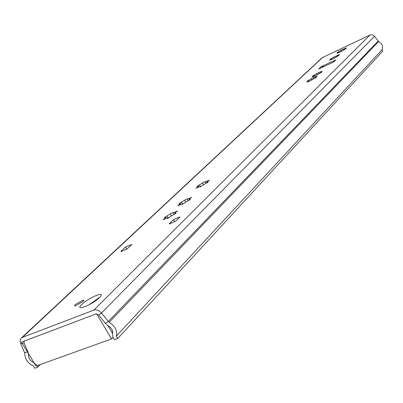 <?xml version="1.0" encoding="UTF-8"?>
<svg xmlns="http://www.w3.org/2000/svg" width="403" height="403" viewBox="0 0 403 403"><rect width="100%" height="100%" fill="white"/><g stroke="black" fill="none" stroke-linecap="round" stroke-linejoin="round"><path stroke-width="0.6" d="M83.073 301.494L75.205 305.937L74.58 305.817L75.371 304.487L83.235 300.064L83.884 300.366L83.073 301.494M170.529 213.761L173.053 212.411L173.099 212.955L177.391 210.996L174.967 212.986L174.892 213.404L175.955 213.127L167.517 218.401L167.472 217.832L163.19 219.791L165.724 217.358L164.696 217.625L164.756 217.298L170.529 213.761M202.714 182.886L205.137 181.607L205.162 182.05L209.343 180.151L207.117 181.939L207.041 182.282L208.18 181.98L200.256 186.851L200.226 186.398L196.049 188.297L198.382 186.141L197.279 186.433L197.339 186.166L202.714 182.886M184.831 200.044L187.309 198.724L187.345 199.218L191.591 197.289L189.254 199.188L189.183 199.571L190.281 199.284L182.07 204.376L182.035 203.863L177.799 205.792L180.237 203.485L179.174 203.762L179.234 203.465L184.831 200.044M316.607 73.638L322.224 71.14L320.637 72.303L321.821 72.072L315.715 75.648L312.134 76.998L313.746 75.789L312.577 76.046L316.607 73.638M311.343 78.686L317.01 76.177L315.398 77.366L316.582 77.144L310.391 80.776L306.779 82.126L308.416 80.887L307.252 81.134L311.343 78.686M333.971 56.979L339.407 54.536L337.916 55.619L339.094 55.357L333.266 58.752L329.75 60.208L331.306 58.984L330.138 59.266L333.971 56.979M340.978 50.259L346.338 47.836L344.837 49.01L346.066 48.617L340.344 51.937L336.913 53.292L338.389 52.204L337.225 52.491L340.978 50.259M117.741 338.52L116.331 336.137L382.135 49.665L382.85 51.05L117.741 338.52L114.417 339.714L113.006 337.336L112.487 334.032C113.147 330.702 111.717 327.941 108.185 325.745L105.324 323.387L98.584 314.889L96.035 313.942L24.628 340.943L24.215 341.205L24.054 342.983L28.009 352.015L28.537 355.073C28.532 358.388 30.245 360.887 33.671 362.579L36.411 364.911L37.786 367.173L40.502 364.463M120.804 251.482L125.519 247.044L131.836 244.44L127.157 248.878L120.915 251.663M169.245 223.786L173.552 219.59L180.025 216.895L175.753 221.086L169.346 223.957M324.148 66.455L321.05 66.732L335.825 59.856L332.848 62.41M321.05 66.732L318.677 68.994L333.523 62.092L335.825 59.856M382.135 49.665C383.188 46.133 382.014 43.433 378.619 41.564L374.473 36.315C373.188 34.824 371.672 34.411 369.924 35.071L322.103 57.745L21.384 337.971M116.331 336.137C117.444 330.586 115.057 325.977 109.158 322.309L101.45 313.005C99.078 310.34 96.524 309.388 93.788 310.164L22.437 337.346L21.218 338.127C19.994 339.487 19.828 341.27 20.719 343.477L24.85 353.507C24.855 359.023 27.701 363.189 33.399 366L34.779 368.251L37.786 367.173M174.766 221.721L173.552 219.59M126.759 249.18L125.519 247.044M112.623 331.447L111.863 332.258M96.564 313.741L21.44 342.147L36.038 366.065L111.515 338.938L96.564 313.741M113.006 337.336L111.515 338.938M112.623 333.533L107.923 325.609M99.45 297.605C107.279 290.1 88.932 297.268 81.789 304.446C73.563 312.113 92.252 304.935 99.45 297.605M175.496 213.247L175.708 213.62M164.293 218.733L164.575 219.227M167.099 215.973L168.328 218.134M207.686 182.111L207.877 182.453M197.067 187.355L197.314 187.798M199.535 184.922L200.578 186.785M189.803 199.409L190.004 199.767M178.856 204.784L179.123 205.258M181.511 202.175L182.66 204.205M312.809 76.54L312.95 76.802M314.264 75.099L314.662 75.85M307.469 81.658L307.61 81.925M308.96 80.172L309.373 80.948M331.75 58.359L332.112 59.045M338.807 51.604L339.15 52.264M22.437 337.346L322.944 57.155M93.788 310.164L369.924 35.071M378.079 41.141L108.2 321.523L105.324 323.387M374.473 36.315L101.45 313.005L98.584 314.889M20.719 343.477L24.054 342.983M24.674 352.489L28.009 352.015M28.537 355.073L29.036 354.59M109.158 322.309L378.619 41.564M340.928 50.345L341.507 51.448M344.827 48.531L344.973 48.808M333.916 57.07L334.52 58.218M337.875 55.236L338.026 55.523M311.272 78.792L311.952 80.071M315.418 76.897L315.584 77.21M316.541 73.734L317.206 74.983M320.647 71.855L320.808 72.162M184.675 200.241L185.672 202.009M189.742 198.13L190.014 198.608M202.573 183.073L203.51 184.74M207.525 180.977L207.777 181.431M170.358 213.973L171.411 215.817M175.522 211.847L175.804 212.346M97.949 298.628L98.549 297.671L98.191 298.391M174.892 213.404L175.214 213.968M207.041 182.282L207.344 182.816M189.183 199.571L189.496 200.12M320.587 72.454L320.783 72.827M315.348 77.522L315.549 77.9M337.87 55.75L338.046 56.093M344.837 49.01L345.013 49.342M338.409 52.244L338.585 52.576M342.867 49.428L343.26 50.179M331.326 59.029L331.508 59.372M335.89 56.143L336.293 56.919M308.446 80.948L308.653 81.33M313.353 77.839L313.811 78.701M313.771 75.845L313.972 76.222M318.597 72.792L319.04 73.633M180.337 203.661L180.72 204.336M182.136 204.044L182.302 204.331M187.345 199.218L188.226 200.78M198.472 186.292L198.82 186.921M200.316 186.554L200.462 186.816M205.162 182.05L205.963 183.481M165.834 217.555L166.243 218.265M167.588 218.038L167.769 218.35M173.099 212.955L174.036 214.608M83.235 300.064L83.678 300.809M98.03 298.547L88.69 304.995"/></g></svg>
